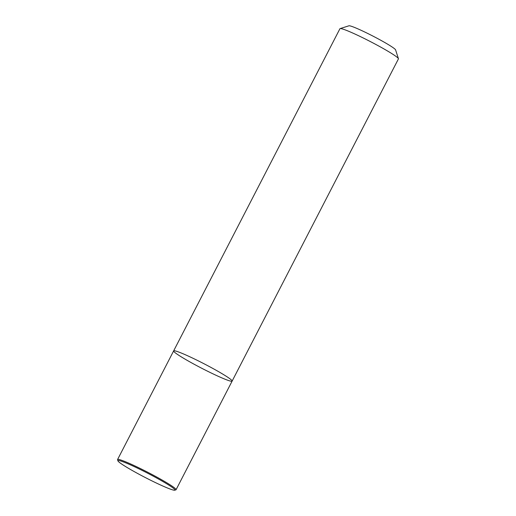 <?xml version="1.0" encoding="UTF-8"?>
<svg xmlns="http://www.w3.org/2000/svg" width="516" height="516" viewBox="0 0 516 516"><rect width="100%" height="100%" fill="white"/><g stroke="black" fill="none" stroke-linecap="round" stroke-linejoin="round"><path stroke-width="0.77" d="M231.233 381.24A32.908 2.522 -152.7 0 0 232.123 381.105A32.908 2.522 -152.7 0 0 204.039 363.767A32.908 2.522 -152.7 0 0 173.634 350.919A32.908 2.522 -152.7 0 0 198.647 366.65A32.908 2.522 -152.7 0 0 231.233 381.24M173.634 350.919A32.908 2.522 -152.7 0 1 204.039 363.767A32.908 2.522 -152.7 0 1 232.123 381.105L398.429 58.901A32.908 2.522 -152.7 0 0 398.429 58.689A32.908 2.522 -152.7 0 0 370.34 41.564A32.908 2.522 -152.7 0 0 340.115 28.586A32.908 2.522 -152.7 0 0 339.934 28.715L117.571 459.537A32.908 2.522 27.3 0 1 154.084 475.597A32.908 2.522 27.3 0 1 176.066 489.723A32.908 2.522 27.3 0 1 175.885 489.852L174.782 490.2A32.089 2.464 27.3 0 1 145.312 477.545A32.089 2.464 27.3 0 1 117.925 460.853A32.089 2.464 27.3 0 1 153.523 476.307A32.089 2.464 27.3 0 1 174.782 490.2M398.429 58.689L395.591 49.878A26.329 2.019 -152.7 0 0 373.12 36.184A26.329 2.019 -152.7 0 0 348.939 25.8L340.115 28.586M117.925 460.853L117.571 459.75A32.908 2.522 27.3 0 1 117.571 459.537M232.123 381.105L176.066 489.723"/></g></svg>
